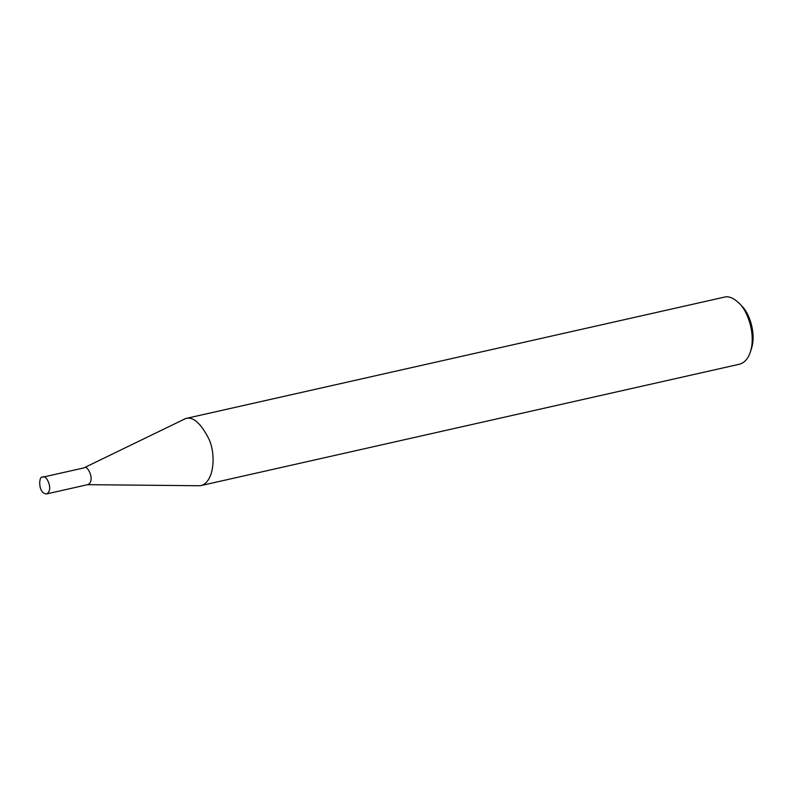 <?xml version="1.0" encoding="UTF-8"?>
<svg xmlns="http://www.w3.org/2000/svg" width="791" height="791" viewBox="0 0 791 791"><rect width="100%" height="100%" fill="white"/><g stroke="black" fill="none" stroke-linecap="round" stroke-linejoin="round"><path stroke-width="1.19" d="M46.531 493.94L87.969 484.596C95.671 480.592 87.237 464.337 84.321 467.807L42.754 477.171C38.512 475.084 37.8 493.643 46.531 493.94C54.243 489.926 45.809 473.68 42.882 477.141L42.754 477.171M87.317 484.665L200.212 485.743C213.896 483.261 216.378 455.3 209.012 439.203C200.815 423.145 193.024 416.264 185.618 418.548L83.569 468.045M200.212 485.743L739.288 364.255C744.371 362.921 748.049 358.857 750.323 352.064C756.038 334.702 747.802 311.259 739.367 303.447C733.741 298.118 728.857 295.992 724.694 297.06L185.094 418.657M750.323 352.064L751.45 348.623C756.453 333.426 749.245 312.91 741.859 306.077L739.367 303.447"/></g></svg>
